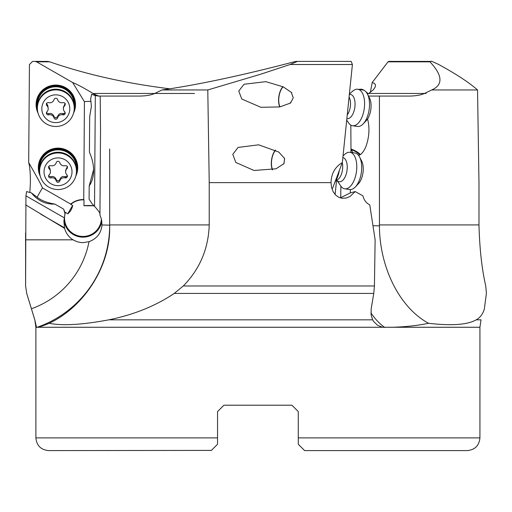 <?xml version="1.0" encoding="UTF-8"?>
<svg xmlns="http://www.w3.org/2000/svg" width="512" height="512" viewBox="0 0 512 512"><rect width="100%" height="100%" fill="white"/><g stroke="black" fill="none" stroke-linecap="round" stroke-linejoin="round"><path stroke-width="0.77" d="M331.917 188.787L332.723 187.962L342.355 162.554L352.41 64.506L351.162 61.402L296.154 61.402L294.054 61.83C242.144 75.405 198.138 84.781 162.035 89.958L154.733 93.472C150.714 95.258 145.101 96.122 137.901 96.064L99.418 96.064L95.315 95.629L91.648 94.272L90.65 98.931L91.398 106.451L89.677 116.73L89.427 152.288C92.192 158.483 93.594 164.538 93.619 170.451C93.587 176.512 92.115 181.696 89.19 185.997L89.094 199.174L92.211 203.968L94.534 206.304L95.315 95.629M352.806 152.704L350.982 148.966L350.829 125.12M340.704 197.76L340.883 186.138M368.493 96.064L379.43 96.064L379.437 225.85C379.494 266.093 398.771 307.194 428.544 323.283C417.734 325.549 405.728 326.874 392.525 327.264L382.483 327.264L377.562 325.28L373.664 321.51L372.653 319.827L371.098 314.829L371.181 308.768L373.76 293.421L374.426 285.984L375.123 239.827L369.76 204.845C366.24 203.104 363.968 200.109 362.925 195.859L355.213 191.565L349.99 196.48L346.163 198.048L342.074 198.266L338.848 197.325L335.622 195.066L333.184 191.808L331.565 187.501L331.014 182.63L209.222 182.63L207.789 89.958L260.646 74.234L290.093 64.506L297.414 61.402M358.598 155.43C361.414 154.522 363.866 151.533 365.939 146.47C369.293 137.005 369.843 127.821 367.584 118.931M431.789 89.958L477.542 89.958C468.966 82.426 456.026 73.939 438.714 64.506C433.094 61.811 430.605 60.781 431.258 61.402L429.997 61.402L429.952 61.83C441.734 74.413 443.11 83.405 434.08 88.806L424.493 93.472C420.467 95.258 414.854 96.122 407.654 96.064L379.43 96.064M379.43 224.928L478.976 224.928L478.976 182.63L477.542 89.958M370.33 92.397L372.218 82.509L388.038 61.83L388.8 61.402L429.997 61.402M372.218 82.509L374.49 83.437L375.488 84.941L375.174 87.123L373.184 89.946L368.736 93.472L426.067 93.472M367.507 94.15L368.736 93.472M389.984 61.402L431.258 61.402M169.824 88.806C126.08 83.405 86.048 74.413 49.734 61.83L47.584 61.402L32.589 61.402L29.434 64.506L28.691 162.554C29.882 166.886 30.451 173.581 30.394 182.63L29.862 192.486M91.059 101.434A6.355 0.774 0.4 0 0 84.429 101.67L72.614 82.509C77.683 84.589 84.467 88.243 92.973 93.472L194.509 93.472M72.614 82.509L36.576 61.83L34.963 61.402M91.648 94.272C96.621 95.821 99.258 96.397 99.539 96.006L99.533 96.064M99.539 96.006C98.88 96.205 96.691 95.36 92.973 93.472M162.035 89.958L207.789 89.958M109.677 148.966L109.677 225.85L109.677 224.928L209.222 224.928L209.222 182.63M342.355 162.554C335.085 166.886 331.302 173.581 331.014 182.63M291.686 93.542L293.267 97.818L290.56 103.034L279.795 106.918L260.941 107.296L241.792 99.046L238.752 91.066L244.026 84.256L265.818 81.664L283.168 86.816L291.789 92.691L291.686 93.542A12.717 6.31 -81.9 0 0 291.59 92.486M284 163.654L284.621 158.483L278.733 152.032L258.643 144.813L238.042 147.437L232.794 154.349L235.808 162.451L254.022 170.483L276.032 168.787L284 163.654M332.723 187.962A6.355 4.576 44.4 0 0 332.262 188.352A6.355 4.576 44.4 0 0 331.91 188.781M340.422 197.914A6.355 4.576 44.4 0 0 341.024 197.536L350.221 192.928L355.213 191.565M209.222 224.928C208.422 248.826 199.77 269.178 183.264 285.984L374.426 285.984M373.76 293.421L174.253 293.421C155.52 305.978 133.715 314.778 108.838 319.827C82.317 324.813 62.426 325.965 49.165 323.283C83.725 307.187 110.867 266.093 109.677 225.85M478.976 224.928C479.616 248.826 481.875 269.178 485.754 285.984L486.4 293.421L484.314 309.126C482.835 314.054 480.141 317.626 476.224 319.827C467.52 324.813 451.629 325.965 428.544 323.283M99.942 215.027L100.531 130.08L99.942 215.027L101.434 219.078L102.016 224.986C101.158 233.222 96.826 238.784 89.011 241.67L82.976 242.656L80.736 242.522L77.082 241.715L73.011 239.827C68.813 237.094 66.01 233.274 64.608 228.371L63.904 221.626L65.05 212.749L63.654 209.133L54.854 204.09C47.36 202.829 41.587 200.646 37.542 197.536L31.437 192.928L26.573 191.565L25.946 195.859L25.6 285.984L26.714 293.421L34.816 319.827L36.474 327.264L37.709 327.264C39.923 326.874 43.744 325.549 49.165 323.283M70.714 204.102L70.797 204.403A18.432 18.298 0 0 1 83.994 199.872L83.744 199.584A18.752 18.611 180 0 0 70.714 204.102L42.554 187.962A6.355 0.39 -60.2 0 0 37.171 197.331M42.554 187.962C40.922 184.595 40.685 183.565 28.691 162.554M101.395 218.918A18.432 18.298 0 0 1 82.976 236.442A18.432 18.298 0 0 1 65.466 212.422L67.878 213.798A6.355 0.39 119.8 0 1 72.704 205.498L70.797 204.403M65.466 212.422L64.755 212.634M101.83 221.062A19.072 18.931 0 0 1 63.974 219.853M99.942 213.984C100.493 213.594 98.688 211.034 94.534 206.304M73.011 239.827L25.606 239.827M25.651 204.845L64.608 228.371M25.946 195.859L64.243 217.805M54.854 204.09C45.562 204.474 37.754 200.755 31.437 192.928M63.654 209.133L65.05 213.862M100.531 130.08L100.205 96.064M298.278 411.571L291.923 405.21L298.278 411.571L291.923 405.21L298.278 411.571L298.278 444.243L304.634 450.598L467.213 450.598C474.938 449.85 479.174 445.613 479.93 437.888L479.93 327.264L392.525 327.264M223.904 405.21L291.923 405.21L223.904 405.21L217.549 411.571L217.549 437.888L217.549 411.571L223.904 405.21M217.549 439.77L217.549 412.461L217.549 444.243L217.549 437.888L35.898 437.888L35.898 327.264L36.474 327.264M35.898 437.888L35.898 437.888C36.646 445.606 40.89 449.85 48.608 450.598L211.392 450.4M215.277 446.509L213.35 448.442M35.898 327.264L34.816 319.827M26.714 293.421L34.784 319.827M25.6 285.984L25.6 232.896M479.93 327.264L481.037 319.827L476.224 319.827M365.408 450.598L304.634 450.598M211.187 450.598L217.549 444.243M174.253 293.421L183.264 285.984M359.718 154.97A9.856 3.744 21.7 0 0 351.238 149.658M351.021 149.075A11.123 4.23 -158.3 0 1 360.371 154.573M89.677 116.73L91.398 106.246M93.606 169.568L89.19 185.997M83.994 199.872L83.955 205.741A6.355 0.774 -179.6 0 1 93.613 205.805L93.619 205.325M84.429 101.67L83.744 199.584M75.776 176.166A19.706 19.558 180 0 0 58.022 148.128A19.706 19.558 180 0 0 40.262 176.166M73.562 113.114A19.706 19.558 180 0 0 55.802 85.069A19.706 19.558 180 0 0 38.048 113.114M72.704 205.498C72.045 208.806 70.432 211.578 67.878 213.798M93.613 205.805L83.955 205.741M32.589 61.402L45.069 61.402M77.094 168.07L77.094 167.763A19.072 18.931 180 0 0 58.022 148.832A19.072 18.931 180 0 0 38.95 167.763L38.95 168.07A19.072 18.931 0 0 1 58.022 149.146A19.072 18.931 0 0 1 76.333 173.357M39.712 173.357A19.072 18.931 0 0 1 38.95 168.07M39.629 169.35A18.432 18.298 0 0 1 58.022 149.85A18.432 18.298 0 0 1 76.416 169.35M74.874 105.018L74.874 104.704A19.072 18.931 180 0 0 55.802 85.779A19.072 18.931 180 0 0 36.73 104.704L36.73 105.018A19.072 18.931 0 0 1 55.802 86.086A19.072 18.931 0 0 1 74.112 110.298M37.491 110.298A19.072 18.931 0 0 1 36.73 105.018M37.408 106.291A18.432 18.298 0 0 1 55.802 86.797A18.432 18.298 0 0 1 74.195 106.291M279.738 106.925A13.03 6.47 98.1 0 1 278.72 97.581A13.03 6.47 98.1 0 1 279.904 92.122A13.03 6.47 98.1 0 1 282.88 86.682M283.091 86.778A12.717 6.31 -81.9 0 0 278.88 97.581A12.717 6.31 -81.9 0 0 279.955 106.886M290.336 103.181A12.717 6.31 -81.9 0 0 290.662 102.182M272.371 169.818A13.03 6.47 98.1 0 1 271.45 160.71A13.03 6.47 98.1 0 1 271.936 157.773A13.03 6.47 98.1 0 1 275.398 150.061M275.597 150.163A12.717 6.31 -81.9 0 0 271.61 160.71A12.717 6.31 -81.9 0 0 272.576 169.766M283.757 163.994A12.717 6.31 -81.9 0 0 284.326 160.71A12.717 6.31 -81.9 0 0 284.461 158.093M334.714 182.368A18.432 9.152 -81.9 0 0 339.36 170.214M334.848 182.01A19.072 9.466 -81.9 0 0 338.918 171.36M343.059 155.77L345.293 153.92A18.432 9.152 98.1 0 1 349.952 152.301A18.432 9.152 98.1 0 1 356.582 170.554A18.432 9.152 98.1 0 1 344.781 188.806A18.432 9.152 98.1 0 1 340.749 185.952L336.864 180.23M344.781 188.806L349.696 189.504A18.432 9.152 -81.9 0 0 355.341 186.957A18.432 9.152 -81.9 0 0 361.504 171.251A18.432 9.152 -81.9 0 0 359.584 157.005A18.432 9.152 -81.9 0 0 354.874 152.998L349.952 152.301M355.341 186.957L358.426 183.712A13.984 6.938 -81.9 0 0 363.104 171.789A13.984 6.938 -81.9 0 0 361.645 160.986L359.584 157.005M349.427 93.92L353.107 90.861A18.432 9.152 98.1 0 1 357.766 89.242A18.432 9.152 98.1 0 1 364.397 107.494A18.432 9.152 98.1 0 1 352.595 125.747A18.432 9.152 98.1 0 1 348.563 122.893L346.739 120.198M352.595 125.747L357.51 126.445A18.432 9.152 -81.9 0 0 363.155 123.904A18.432 9.152 -81.9 0 0 369.318 108.192A18.432 9.152 -81.9 0 0 367.398 93.952A18.432 9.152 -81.9 0 0 362.688 89.939L357.766 89.242M363.155 123.904L366.24 120.653A13.984 6.938 -81.9 0 0 370.918 108.736A13.984 6.938 -81.9 0 0 369.459 97.933L367.398 93.952M359.283 89.459A18.432 9.152 -98.1 0 1 360.166 89.242A18.432 9.152 -98.1 0 1 364.467 90.579M353.466 90.579A18.432 9.152 81.9 0 0 352.058 91.731M76.454 170.554A18.432 18.298 180 0 0 58.022 152.256A18.432 18.298 180 0 0 39.584 170.554L39.584 171.251A18.432 18.298 0 0 1 58.022 152.954A18.432 18.298 0 0 1 76.454 171.251L76.454 170.554M76.454 171.251A18.432 18.298 0 0 1 58.022 189.549A18.432 18.298 0 0 1 39.584 171.251M44.038 171.789A13.984 13.882 0 0 1 58.022 157.907A13.984 13.882 0 0 1 72.006 171.789A13.984 13.882 0 0 1 58.022 185.67A13.984 13.882 0 0 1 44.038 171.789M48.614 176.122A1.856 1.843 180 0 0 50.957 177.894A4.282 4.25 0 0 1 56.224 180.915A1.856 1.843 180 0 0 59.814 180.915A4.282 4.25 0 0 1 65.088 177.894A1.856 1.843 180 0 0 66.88 174.81A4.282 4.25 0 0 1 66.88 168.774A1.856 1.843 180 0 0 65.088 165.683A4.282 4.25 0 0 1 59.814 162.669A1.856 1.843 180 0 0 56.224 162.669A4.282 4.25 0 0 1 50.957 165.683A1.856 1.843 180 0 0 49.165 168.774A4.282 4.25 0 0 1 49.165 174.81A1.856 1.843 180 0 0 48.614 176.122M65.088 177.894L65.088 176.653C62.47 176.058 60.71 177.062 59.814 179.674L58.022 181.126L56.224 179.674C55.309 177.114 53.549 176.109 50.957 176.653L49.35 176.422L48.704 175.539M50.432 171.789L50.029 168.691L48.614 166.285M66.88 168.774L67.43 166.285M66.88 167.533L65.613 170.458L65.613 171.789M65.088 176.653L66.394 176.595L67.334 175.539M74.24 107.494A18.432 18.298 180 0 0 55.802 89.197A18.432 18.298 180 0 0 37.37 107.494L37.37 108.192A18.432 18.298 0 0 1 55.802 89.894A18.432 18.298 0 0 1 74.24 108.192L74.24 107.494M74.24 108.192A18.432 18.298 0 0 1 55.802 126.49A18.432 18.298 0 0 1 37.37 108.192M41.818 108.736A13.984 13.882 0 0 1 55.802 94.854A13.984 13.882 0 0 1 69.786 108.736A13.984 13.882 0 0 1 55.802 122.618A13.984 13.882 0 0 1 41.818 108.736M46.394 113.062A1.856 1.843 180 0 0 48.736 114.842A4.282 4.25 0 0 1 54.01 117.856A1.856 1.843 180 0 0 57.6 117.856A4.282 4.25 0 0 1 62.867 114.842A1.856 1.843 180 0 0 64.659 111.75A4.282 4.25 0 0 1 64.659 105.715A1.856 1.843 180 0 0 62.867 102.63A4.282 4.25 0 0 1 57.6 99.61A1.856 1.843 180 0 0 54.01 99.61A4.282 4.25 0 0 1 48.736 102.63A1.856 1.843 180 0 0 46.944 105.715A4.282 4.25 0 0 1 46.944 111.75A1.856 1.843 180 0 0 46.394 113.062M62.867 114.842L62.867 113.6C60.25 112.998 58.496 114.003 57.6 116.621L55.802 118.074L54.01 116.621C53.088 114.061 51.334 113.056 48.736 113.6L47.629 113.613L46.49 112.48M48.211 108.736L47.814 105.638L46.394 103.232M64.659 105.715L65.21 103.232M64.659 104.474L63.392 107.398L63.392 108.736M62.867 113.6L64.173 113.536L65.12 112.48M336.582 180.166L335.11 194.528M350.982 148.966L350.931 152.435M350.368 189.549L350.317 192.902M372.973 225.722L379.437 225.85M429.952 61.83L388.038 61.83M49.734 61.83L36.576 61.83M352.41 64.506L290.093 64.506M108.838 319.827L372.653 319.827M370.918 312.87A108.07 54.029 -88.8 0 0 384.774 327.45M64.608 227.859L40.768 214.195M89.011 241.67A88.998 88.986 0 0 1 31.405 308.768M102.016 224.986A19.072 0.333 180 0 1 109.677 225.254A108.07 108.051 0 0 1 36.691 327.45M382.483 327.264L37.709 327.264M298.278 437.888L479.93 437.888M336.614 179.859L336.979 180.282L336.326 180.173A11.232 5.574 -81.9 0 0 342.579 169.075A11.232 5.574 -81.9 0 0 342.266 162.784M342.874 157.581A12.218 6.061 98.1 0 1 347.11 169.651A12.218 6.061 98.1 0 1 336.896 180.237M347.29 114.822A11.232 5.574 -81.9 0 0 350.394 106.022A11.232 5.574 -81.9 0 0 349.101 97.114M349.363 94.554A12.218 6.061 98.1 0 1 354.925 106.592A12.218 6.061 98.1 0 1 346.893 118.656M56.224 179.674L56.224 180.915M50.957 177.894L50.957 176.653M49.165 168.774L49.165 167.533M59.814 180.915L59.814 179.674M54.01 116.621L54.01 117.856M48.736 114.842L48.736 113.6M46.944 105.715L46.944 104.474M57.6 117.856L57.6 116.621M368.294 93.741L365.875 91.731M360.166 89.242L358.97 89.414M65.088 177.626L66.08 176.698M62.867 114.573L63.859 113.645"/></g></svg>
